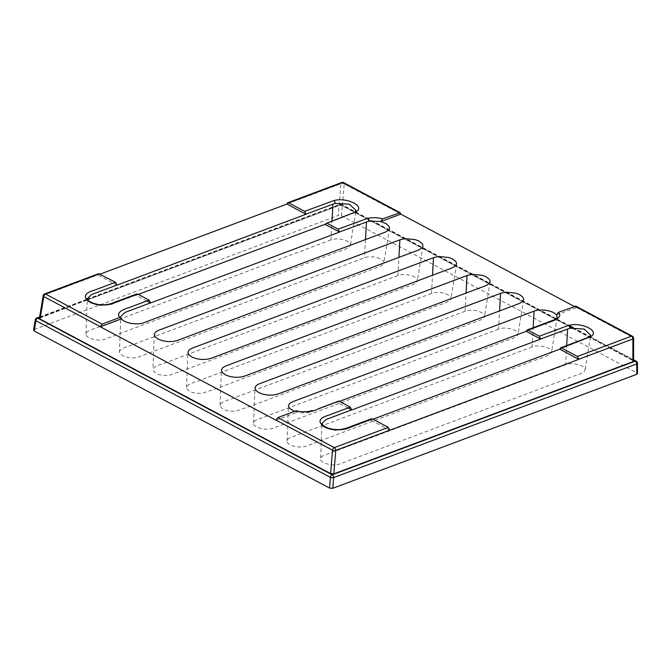 <?xml version="1.0" encoding="UTF-8"?>
<svg xmlns="http://www.w3.org/2000/svg" width="671" height="671" viewBox="0 0 671 671"><rect width="100%" height="100%" fill="white"/><g stroke="black" fill="none" stroke-linecap="round" stroke-linejoin="round"><path stroke-width="0.5" stroke-dasharray="3.35 2.52" d="M389.843 430.228L370.719 420.054L372.984 419.207M370.82 419.492L370.719 420.054M347.955 407.951L337.194 402.223L339.459 401.375M337.295 401.652L337.194 402.223M117.048 285.125L97.924 274.951L100.189 274.103M98.645 273.676L97.924 274.951M146.798 300.944L136.028 295.223L138.293 294.376M136.138 294.653L136.028 295.223M354.523 212.715L324.999 224.248M294.368 411.39L297.178 412.246L297.027 411.231M275.949 420.205L297.178 412.246M574.275 306.412L576.372 307.528L575.877 306.152M556.427 315.009L576.372 307.528M136.037 295.114L110.396 304.735L98.067 305.573L88.253 301.195M44.622 293.94A2.298 1.485 -110.6 0 0 43.841 295.139L97.932 274.85M39.421 318.205L86.836 300.063M87.23 299.912L339.149 205.435L342.386 205.661L569.444 326.441M330.937 239.941L103.393 325.284C97.496 328.211 87.045 329.612 85.938 333.932C85.242 338.335 98.704 341.858 105.381 339.023L337.345 252.019C343.602 250.392 347.939 248.153 350.346 245.309C351.638 240.839 337.807 237.014 330.937 239.941L331.977 221.204M337.203 402.114L311.554 411.734C307.335 413.185 302.546 413.336 297.186 412.17M555.68 319.715L526.156 331.248M532.095 346.941L290.568 437.526C288.354 438.389 287.196 439.522 287.096 440.939C286.4 445.343 299.862 448.857 306.538 446.022L526.92 363.363C535.005 359.455 547.972 357.425 551.503 352.317C552.795 347.838 538.972 344.013 532.095 346.941L533.16 327.716M465.045 311.277L237.5 396.62C231.604 399.547 221.153 400.948 220.046 405.267C221.455 409.503 226.681 411.482 235.731 411.206L253.462 405.108L467.033 325.007C472.862 322.155 482.776 320.746 484.454 316.645C485.737 312.174 471.914 308.35 465.045 311.277L466.051 293.076M343.644 182.621A2.298 1.417 -62 0 1 344.215 183.929A2.298 1.183 4.8 0 0 340.977 183.695A2.298 1.485 69.4 0 1 341.757 182.504M576.381 307.427L632.929 337.505A2.298 1.417 118 0 0 632.359 336.196M121.56 318.759L120.797 316.544L119.463 351.772C118.767 356.167 132.229 359.69 138.905 356.855L369.109 270.514C374.175 268.065 382.789 266.823 383.871 263.149C385.162 258.671 371.34 254.846 364.462 257.773L136.918 343.116C131.021 346.043 120.57 347.444 119.463 351.772M431.52 293.445L203.967 378.788C198.079 381.715 187.628 383.116 186.521 387.435C187.922 391.671 193.156 393.651 202.206 393.374L219.937 387.276L433.5 307.175C439.337 304.315 449.251 302.906 450.929 298.813C452.212 294.334 438.389 290.509 431.52 293.445L432.527 275.244M370.728 419.945L345.079 429.566L332.749 430.413L322.936 426.026M589.213 337.547L559.681 349.079M565.619 364.781L324.093 455.366C321.887 456.221 320.73 457.354 320.629 458.771C319.933 463.175 333.386 466.689 340.063 463.854L567.607 378.511C573.445 375.651 583.351 374.242 585.028 370.149C586.32 365.67 572.497 361.845 565.619 364.781L566.659 346.035M43.162 295.718A2.298 1.032 -170.6 0 1 43.841 295.139L40.109 317.584M35.269 319.815A2.298 1.032 -170.6 0 1 35.949 319.237L34.246 329.495L33.558 330.115M36.729 318.037A2.298 1.485 -110.6 0 0 35.949 319.237L86.903 300.122M34.246 329.495L338.209 215.492L339.048 205.561A2.298 1.485 69.4 0 1 339.828 204.361A2.298 1.485 69.4 0 1 340.801 204.47A2.298 1.417 -62 0 1 341.707 204.487L341.707 204.487A2.298 1.417 -62 0 1 342.285 205.787A2.298 1.183 4.8 0 0 339.048 205.561L87.222 300.004M569.528 326.668L342.285 205.787L341.447 215.726L338.209 215.492M341.447 215.726L636.804 372.833L636.796 362.449A2.298 1.417 118 0 0 636.225 361.141M637.45 373.596L636.804 372.833M498.57 329.109L257.043 419.694C254.829 420.558 253.672 421.69 253.571 423.099C252.875 427.502 266.337 431.025 273.013 428.19L500.558 342.847C506.387 339.987 516.301 338.578 517.978 334.477C519.27 330.006 505.439 326.181 498.57 329.109L499.576 310.908M397.911 275.571L170.367 360.914C164.479 363.841 154.028 365.234 152.921 369.562C154.322 373.797 159.555 375.777 168.606 375.5L186.337 369.402L399.899 289.302C405.737 286.442 415.651 285.032 417.32 280.939C418.612 276.46 404.781 272.636 397.911 275.571L398.926 257.37M637.442 363.17A2.298 1.04 -0 0 0 636.796 362.449L571.801 327.876M572.078 327.842L633.6 360.99M286.886 203.984L340.977 183.695L339.149 205.435M342.386 205.661L344.215 183.929L400.763 214.007M365.477 239.581L364.462 257.773M87.238 299.568L340.801 204.47L569.201 325.963M572.631 327.784L633.6 360.218M632.954 360.226L632.929 337.505M39.547 317.458L86.593 299.811M355.747 212.078L350.346 245.309M85.938 333.932L87.272 298.712M557.182 317.408L551.503 352.317M287.096 440.939L288.429 405.796M490.107 281.879L484.454 316.645M220.046 405.267L221.38 370.132M456.574 264.047L450.929 298.813M186.521 387.435L187.846 352.3M389.524 228.383L383.871 263.149M321.895 425.238L320.629 458.771M590.43 336.917L585.028 370.149M87.264 299.09L339.828 204.361A2.298 2.298 0 0 1 341.707 204.487L355.764 211.961M355.856 212.011L556.922 318.96M557.022 319.01L568.882 325.326M573.395 327.725L590.455 336.8M590.547 336.85L633.6 359.748M154.246 334.426L152.921 369.562M422.973 246.173L417.32 280.939M523.632 299.719L517.978 334.477M253.571 423.099L254.905 387.964M39.631 316.947L86.274 299.459"/><path stroke-width="1.01" d="M559.681 349.079L561.518 347.964L577.446 356.444L578.788 359.362L559.681 349.079M526.156 331.248L527.985 330.132L539.333 336.171L540.683 339.098L526.156 331.248M286.886 203.984L287.733 202.759L288.723 202.86L304.651 211.331L305.993 214.259L286.886 203.984M578.788 359.362L389.843 430.228L388.324 427.368L372.397 418.897L370.728 419.945M540.683 339.098L351.738 409.964L350.22 407.096L338.872 401.065L337.203 402.114M351.612 409.897L347.955 407.951M305.993 214.259L117.048 285.125L115.529 282.265L98.645 273.676L44.622 293.94A2.298 2.298 0 0 0 43.162 295.718A2.298 1.032 -170.6 0 0 43.8 296.599A2.298 1.417 -62 0 1 45.594 294.049A2.298 1.485 -110.6 0 0 44.622 293.94M339.534 231.973L324.974 224.357L326.827 223.133L338.176 229.172L339.534 231.973L368.605 221.237L380.826 221.438L382.646 218.847L400.126 212.665L400.763 214.116L574.275 306.412M339.518 232.091L150.581 302.957L149.063 300.096L137.714 294.057L136.037 295.114M150.447 302.889L146.798 300.944M326.827 223.133L356.418 211.633C365.15 206.089 346.924 197.115 334.007 200.528A2.298 1.166 77.3 0 1 335.081 203.405L349.39 204.194L356.016 210.4L354.523 212.715M632.359 336.196A2.298 1.417 118 0 0 631.453 336.188A2.298 1.485 69.4 0 1 632.887 338.964A2.298 1.04 -0 0 0 633.575 338.226A2.298 2.298 0 0 0 632.359 336.196L575.877 306.152L558.431 312.35L556.427 315.009C553.525 310.455 539.845 308.543 534.082 311.159L292.556 401.744L289.654 403.422L288.429 405.796L289.318 408.161L294.368 411.39M297.027 411.231L295.676 410.904L277.853 417.588L275.949 420.205L100.34 326.785L121.56 318.826C124.462 323.388 138.142 325.292 143.904 322.676L385.431 232.091L388.819 229.893L389.524 228.383L389.255 226.613L386.177 223.644L380.809 221.598L400.763 214.116M488.505 315.068L519.539 303.426L522.877 301.287L523.665 299.266L522.935 297.228L519.773 294.695L515.865 293.177L506.295 292.195L501.48 293.017L259.031 383.913L256.129 385.59L254.905 387.964L255.794 390.329L258.754 392.627L263.317 394.33L268.643 395.144L273.81 395.001L278.012 394.011L488.505 315.068M454.98 297.228L486.014 285.594L489.352 283.456L490.14 281.426L489.402 279.388L486.249 276.863L482.34 275.345L472.761 274.364L467.955 275.185L225.506 366.081L222.604 367.758L221.38 370.132L222.269 372.489L225.23 374.795L229.784 376.49L235.118 377.312L240.285 377.161L244.487 376.179L454.98 297.228M421.447 279.396L452.48 267.763L455.819 265.624L456.615 263.594L455.877 261.556L452.724 259.031L448.815 257.513L439.237 256.532L434.431 257.354L191.973 348.249L189.071 349.926L187.846 352.3L188.736 354.657L191.696 356.955L196.259 358.658L201.594 359.48L206.76 359.329L210.962 358.348L421.447 279.396M387.846 261.522L418.88 249.889L422.218 247.75L423.007 245.72L422.277 243.682L419.123 241.157L415.215 239.639L405.636 238.658L400.83 239.48L158.373 330.375L155.471 332.053L154.246 334.426L155.135 336.783L158.096 339.081L162.659 340.784L167.993 341.606L173.16 341.455L177.354 340.474L387.846 261.522M100.34 326.785L102.067 324.085L119.891 317.4L121.56 318.826M88.253 301.195L87.272 298.712L91.407 294.628L117.048 285.007M306.001 214.141L335.081 203.405M100.189 274.103L286.869 204.085M138.293 294.376L324.974 224.357M540.692 338.981L569.771 328.236L584.08 329.033L590.706 335.24L589.213 337.547M339.459 401.375L526.131 331.357M556.452 314.858L557.182 317.408L555.68 319.715M632.929 337.505A2.298 1.04 -0 0 1 633.575 338.226L633.6 360.99L632.904 361.686L333.864 473.843L330.635 473.609L40.067 319.052L39.421 318.205L43.162 295.718M287.733 202.759L341.757 182.504A2.298 1.485 69.4 0 1 342.73 182.604A2.298 1.417 -62 0 1 343.644 182.621L400.126 212.665M120.772 317.349L120.797 316.544L124.932 312.46L150.572 302.847M149.063 300.096L129.268 307.519C122.449 309.49 115.638 312.996 119.891 317.4C115.638 312.996 122.449 309.49 129.268 307.519L149.063 300.096M372.984 419.207L559.664 349.197M333.864 473.843L335.752 450.409A2.298 1.485 -110.6 0 0 334.317 447.624A2.298 1.417 118 0 0 332.514 450.174A2.298 0.881 4.6 0 0 335.752 450.409L389.843 430.119M322.936 426.026L321.963 423.552L326.089 419.467L351.738 409.847M371.499 418.763L345.859 428.375L340.625 429.499C335.844 429.876 331.382 429.306 327.255 427.788L323.279 425.582L321.963 423.552L321.895 425.238M568.689 325.368C581.547 321.963 599.74 330.853 591.176 336.414L561.518 347.964L591.176 336.414C599.74 330.853 581.547 321.963 568.689 325.368A2.298 1.166 77.3 0 1 569.771 328.236A2.298 1.166 77.3 0 0 568.689 325.368L539.333 336.171M33.558 330.115L34.196 330.962L35.907 320.696A2.298 1.032 -170.6 0 1 35.269 319.815L33.558 330.115M34.196 330.962L329.553 488.069L330.417 477.358A2.298 0.881 4.6 0 0 333.655 477.593A2.298 1.485 -110.6 0 0 332.212 474.808A2.298 1.417 118 0 0 330.417 477.358L35.907 320.696A2.298 1.417 -62 0 1 37.702 318.146A2.298 1.485 -110.6 0 0 36.729 318.037A2.298 2.298 0 0 0 35.269 319.815M636.754 374.301L332.791 488.303L333.655 477.593L636.745 363.908L636.754 374.301L637.45 373.596L637.442 363.17A2.298 2.298 0 0 0 636.225 361.141A2.298 1.417 118 0 0 635.311 361.124A2.298 1.485 69.4 0 1 636.745 363.908A2.298 1.04 -0 0 0 637.442 363.17M329.553 488.069L332.791 488.303M569.444 326.441L572.078 327.842M350.22 407.096L328.505 415.24C318.859 418.108 317.475 421.984 324.336 426.873C331.784 431.067 344.877 430.447 350.681 427.041L372.397 418.897L350.681 427.041C344.877 430.447 331.784 431.067 324.336 426.873C317.475 421.984 318.859 418.108 328.505 415.24L350.22 407.096M115.529 282.265L93.814 290.409C84.177 293.269 82.785 297.144 89.654 302.034C96.456 305.867 109.012 305.859 114.707 302.688L137.714 294.057M102.067 324.085L45.594 294.049L99.61 273.793M334.007 200.528L304.651 211.331M332.933 204.043L331.977 221.204M295.676 410.904C305.213 412.74 313.005 411.935 319.077 408.488L338.872 401.065M534.082 311.159L533.16 327.716M574.98 306.144L631.453 336.188L577.446 356.444M527.985 330.132L548.09 322.592C555.076 320.461 562.944 317.073 558.431 312.35M632.904 361.686L632.887 338.964L578.796 359.253M388.324 427.368L334.317 447.624L277.853 417.588M100.348 326.676L43.8 296.599L40.067 319.052M275.966 420.096L332.514 450.174L330.635 473.609M467.033 275.496L466.051 293.076M288.723 202.86L342.73 182.604L399.203 212.64M382.646 218.847C377.412 217.521 372.371 217.362 367.532 218.36L338.176 229.172M433.5 257.664L432.527 275.244M366.458 221.875L365.477 239.581M367.532 218.36A2.298 1.166 77.3 0 1 368.605 221.237M567.616 328.882L566.659 346.035M633.6 360.218L635.311 361.124L332.212 474.808L37.702 318.146L39.547 317.458M569.528 326.668L571.801 327.876M569.201 325.963L572.631 327.784M399.899 239.79L398.926 257.37M500.558 293.328L499.576 310.908M86.593 299.811L87.238 299.568M136.817 293.923L111.168 303.544C105.674 305.389 96.297 305.724 88.899 300.994L87.272 298.712M356.016 210.4L355.747 212.078M312.334 410.543L307.922 411.575C302.957 411.944 299.014 411.667 296.112 410.727M560.461 347.888L587.385 337.79C589.775 336.657 590.883 335.81 590.706 335.24L590.43 336.917M557.182 317.408C557.886 317.5 556.779 318.356 553.852 319.958L526.928 330.057M568.882 325.326L573.395 327.725M633.6 359.748L636.225 361.141M343.644 182.621A2.298 2.298 0 0 0 341.757 182.504M36.729 318.037L39.631 316.947M86.274 299.459L87.264 299.09"/></g></svg>
